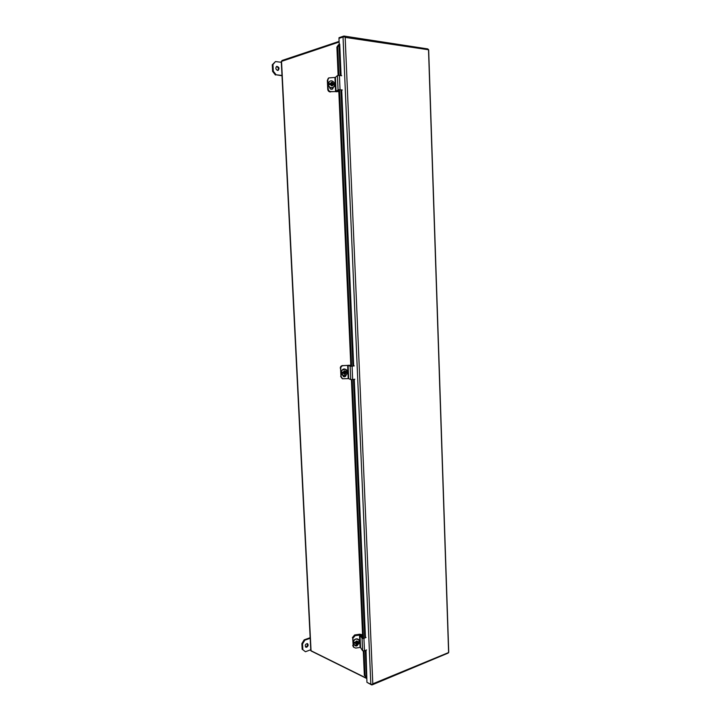 <?xml version="1.0" encoding="UTF-8"?>
<svg xmlns="http://www.w3.org/2000/svg" width="721" height="721" viewBox="0 0 721 721"><rect width="100%" height="100%" fill="white"/><g stroke="black" fill="none" stroke-linecap="round" stroke-linejoin="round"><path stroke-width="1.08" d="M353.587 642.979L353.614 642.267L355.94 642.285L356.201 641.113L357.084 640.987L357.445 642.06L359.328 641.42L359.346 642.303L357.49 642.934L357.219 644.096L356.345 644.232L355.976 643.159L353.696 643.141L355.732 642.663L355.976 643.159M356.327 643.826L357.219 644.096M357.49 642.934L357.237 642.447L357.183 643.294M353.696 643.141L355.777 642.835L356.309 643.42M356.985 643.727L356.949 642.898M356.102 643.096L355.732 642.663L356.85 643.123L357.436 642.05M356.859 641.023L357.12 641.798M357.156 641.825L356.219 641.339M356.192 642.6L355.561 642.447M356.823 642.501L356.85 643.123M356.706 642.907L356.21 642.979M359.382 642.123L356.679 642.285M356.634 641.284L356.796 641.879M328.542 84.6L328.605 83.726L331.047 83.564L331.327 82.293L332.273 82.293L332.66 83.573L334.697 83.762L334.742 84.763L332.705 84.573L332.426 85.844L331.48 85.844L331.092 84.555L329.299 84.609M331.29 83.33L332.66 83.924L332.39 84.925M332.273 82.293L332.084 83.438L332.66 83.573M332.039 82.5L331.336 82.491M332.192 85.844L332.156 85.105M331.462 85.339L332.633 84.636M334.697 83.762L332.462 83.753L332.309 83.221M331.29 83.294L330.669 84.555M331.993 83.924L331.363 83.212M332.02 84.627L331.912 85.339M332.66 83.924L332.552 84.636M330.651 84.033L331.318 83.915M331.849 84.042L332.525 84.051M350.154 366.223L348.099 365.385L348.685 378.633L350.73 379.579L352.659 379.561L352.082 366.196L350.154 366.223L350.73 379.579M348.685 378.633L348.216 378.615L347.63 365.376L348.099 365.385M347.63 365.376L343.079 365.7C341.601 365.953 340.826 366.845 340.745 368.368L341.114 376.641L342.574 378.777L348.216 378.615M354.263 365.871L352.082 366.196M351.542 366.16L350.893 366.169M343.079 365.7L348.838 365.331L350.83 366.142M354.84 379.21L352.659 379.561M346.116 374.974C345.837 376.434 344.989 377.011 343.575 376.695L342.466 374.992M345.927 375.1C345.548 376.425 344.71 376.93 343.421 376.623L343.575 376.695M342.899 365.619C341.43 365.88 340.645 366.764 340.564 368.287L340.943 376.56L342.664 378.813M341.475 372.964L341.529 372.18L343.899 372.117L344.169 370.891L345.089 370.828L345.467 372L347.414 371.757L347.441 372.685L345.503 372.928L345.233 374.154L344.323 374.217L343.944 373.045L341.592 373.108L343.944 373.045M344.314 374.091L345.233 374.154M344.854 370.846L345.467 372M343.737 372.946L341.592 373.108M344.999 374.046L344.953 373.163M344.287 373.433L345.449 372.018L344.196 371.441M344.142 371.847L343.529 372.82M343.674 372.135L341.439 372.306M344.178 372.775L343.529 372.757M344.827 372.73L344.863 373.397M347.486 372.532L344.692 372.667M345.314 372.027L345.341 372.622M344.629 371.414L344.8 372.072M337.419 75.579L335.418 77.363L336.04 91.522L338.05 89.873L340.033 89.692L339.411 75.39L337.419 75.579L338.05 89.873M336.04 91.522L335.562 91.594L334.941 77.435L335.418 77.363M334.941 77.435L328.704 77.931L327.794 80.04L328.19 88.89C328.415 90.513 329.299 91.405 330.84 91.567L335.562 91.594M341.7 75.732L339.411 75.39M342.313 89.999L340.033 89.692M328.524 78.093L327.622 80.202L328.019 89.043C328.244 90.657 329.127 91.549 330.669 91.711L336.806 91.522L338.753 89.927M338.816 89.873L339.492 89.819M333.372 87.277L332.651 89.007C331.074 89.701 330.056 89.161 329.596 87.367L329.587 87.16M333.201 87.403L332.633 89.025M339.104 41.394L281.983 60.492L282.01 61.105M362.059 638.229L359.977 635.102L360.527 647.521L362.609 650.748L364.484 650.883L363.934 638.355L362.059 638.229L362.609 650.748M360.527 647.521L360.067 647.431L359.518 635.021L359.977 635.102M359.518 635.021L355.12 635.661L352.866 638.337L353.596 647.233L355.678 648.089L360.067 647.431M366.025 637.445L363.934 638.355M363.411 638.166L362.78 638.121M355.12 635.661L360.689 635.003L362.717 638.022M366.565 649.936L364.484 650.883M357.995 644.547C357.156 646.16 356.102 646.44 354.813 645.403L354.534 644.646M357.589 644.799L354.696 645.196M354.939 635.381L352.686 638.058L353.452 647.007M311.526 651.171L366.773 678.542M339.131 42.052L281.289 61.447L310.805 650.63L366.764 678.317M354.93 635.381L354.642 634.949L359.752 634.21L362.573 634.777M342.845 365.628L350.785 365.232M338.825 91.549L336.157 91.693M277.567 70.442C275.566 69.252 275.314 67.9 276.801 66.368C279.207 67.071 279.64 68.414 278.099 70.397L277.567 70.442M281.325 62.294L275.458 61.564L272.962 64.548L273.295 71.181L276.134 74.795L281.983 75.453M277.738 70.451C278.865 68.648 278.441 67.341 276.476 66.53M276.134 74.795L282.001 75.75M275.44 75.011L272.61 71.406L273.295 71.181M272.962 64.548L272.268 64.782L272.61 71.406M272.268 64.782L275.458 61.564M306.74 647.206L305.821 647.188C304.731 645.205 305.28 644.015 307.461 643.628C308.543 644.853 308.3 646.052 306.74 647.206M310.192 638.265L304.839 640.176L302.55 643.943L302.847 649.729L305.425 651.73L310.76 649.765M305.515 646.962L306.065 646.881C307.443 645.971 307.795 644.853 307.101 643.529M305.425 651.73L302.847 649.729M302.55 643.943L301.874 643.619L302.171 649.396M301.874 643.619L304.163 639.86L304.839 640.176M310.156 637.715L304.163 639.86M352.866 638.337L353.497 647.088M362.609 635.562L359.707 634.714M353.218 646.097L352.695 638.085M354.642 634.949L352.398 637.625M352.74 645.367L353.308 646.809M340.943 376.587L340.573 368.314L340.943 376.587L342.394 378.714M348.198 365.277L348.856 365.34M342.61 365.529C341.132 365.781 340.357 366.665 340.276 368.188M350.803 365.457L348.847 365.268M340.645 376.452L342.214 378.624M328.208 78.409L327.343 80.482L327.74 89.314C327.965 90.927 328.848 91.819 330.38 91.982M336.157 91.774L338.807 91.17M330.669 91.747C329.127 91.576 328.244 90.684 328.019 89.071L327.74 89.314M327.343 80.482L328.019 89.071M448.201 653.055L448.732 652.289M448.732 652.325L428.662 49.776L345.17 37.384L372.793 683.832L448.606 652.55L428.517 49.659L427.562 48.956M339.041 38.348L339.014 37.699L343.764 36.086L345.17 37.384L344.701 36.825L343.025 37.005L370.828 684.283L372.406 684.4L372.793 683.832L371.585 684.878L367.007 682.381M370.828 684.283L366.944 682.345L366.007 650.189M339.681 44.152L338.167 45.153L339.212 44.269L338.969 38.375L343.025 37.005M339.717 44.143L341.087 75.642M366.502 676.974L365.673 676.604L366.728 677.38M338.915 75.354L337.68 46.946L338.96 44.981L340.294 75.525M365.286 650.522L366.43 676.821L365.105 675.613L364.024 651.018M363.483 638.482L352.19 379.625M351.605 366.25L339.537 89.656M365.673 676.604L364.348 675.397L363.285 651.036M362.735 638.509L351.415 379.652M350.839 366.277L338.744 89.692M338.122 75.39L336.887 47.117L338.167 45.153M364.348 675.397L365.105 675.613M337.68 46.946L336.887 47.117M353.687 643.754C351.533 640.816 356.751 636.904 358.77 639.942L358.878 640.104M353.578 643.565C351.641 641.942 355.579 636.706 358.77 639.942L358.842 640.05C360.996 644.412 355.147 646.791 353.795 643.916L353.299 642.141C354.444 638.932 356.282 638.238 358.842 640.05L359.328 641.42M355.228 642.393L356.21 641.203M357.084 641.077L358.157 641.96M358.184 642.826L357.219 643.97M356.336 644.105L355.282 643.258M356.976 642.97L359.346 642.303M333.607 87.097L333.444 87.232C330.353 89.828 326.117 84.258 329.281 81.743M334.76 84.745L333.517 87.169C330.606 88.377 328.857 87.313 328.253 83.996L329.443 81.608C332.444 78.634 337.104 84.889 333.517 87.169L333.444 87.232C330.93 90.062 325.991 84.033 329.1 81.915M330.281 83.564L331.327 82.392M332.273 82.401L333.426 83.582M333.462 84.573L332.417 85.7M331.48 85.7L330.335 84.555M330.84 83.744L328.605 83.726M334.751 83.933L332.444 83.915M328.506 83.888L330.822 83.906M347.432 372.694C346.792 374.992 345.341 375.866 343.097 375.326L341.186 372.243C341.7 369.81 343.133 368.846 345.485 369.323L345.413 369.296C342.16 367.359 339.24 374.109 342.944 375.253C340.15 371.775 340.979 369.792 345.413 369.296L345.566 369.359M343.097 375.326C346.855 377.092 349.37 370.45 345.485 369.323L347.423 371.766M343.16 372.171L344.178 370.991M345.089 370.927L346.197 371.946M346.233 372.883L345.224 374.019M344.314 374.082L343.214 373.099M344.989 373.199L347.441 372.685M347.459 371.874L345.233 372.027M281.532 61.258L311.057 650.937M365.466 637.688L354.254 379.3M353.678 365.953L341.709 89.918M364.718 637.589L353.497 379.426M352.911 365.953L340.916 90.008M448.255 653.037L372.072 684.905M344.061 36.059L427.868 48.938M366.701 677.334L365.826 676.668"/></g></svg>
